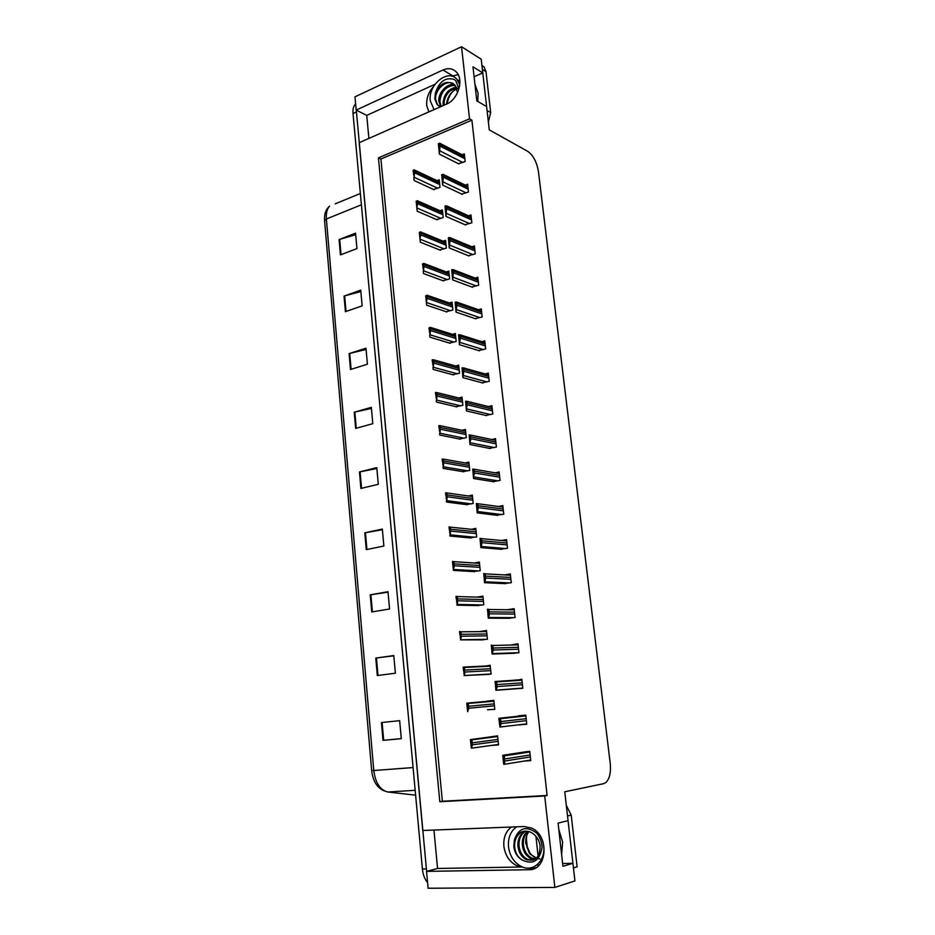 <?xml version="1.0" encoding="UTF-8"?>
<svg xmlns="http://www.w3.org/2000/svg" width="935" height="935" viewBox="0 0 935 935"><rect width="100%" height="100%" fill="white"/><g stroke="black" fill="none" stroke-linecap="round" stroke-linejoin="round"><path stroke-width="1.4" d="M428.838 111.919L426.722 105.421C426.255 98.292 428.581 91.934 433.7 86.347M511.468 827.019C505.8 831.273 503.275 837.678 503.883 846.245C505.239 855.677 509.645 862.187 517.102 865.798L522.338 866.967M554.864 887.408L428.101 888.25L426.547 871.373L528.918 869.725C547.478 870.578 549.616 835.411 531.512 828.071L524.278 826.517L422.76 830.49L359.204 142.693L446.626 104.054C457.834 99.659 464.029 80.281 456.689 72.404C453.066 68.465 448.496 67.659 442.968 70.008L356.188 110.073L354.973 96.831L461.539 46.75L469.545 118.85L378.43 157.875L439.812 801.727L544.708 795.977L554.864 887.408L574.932 880.922L572.921 863.309L562.636 863.508M526.253 837.772L527.41 848.489M538.092 856.203L535.919 836.287M474.092 76.787L482.776 72.883L481.209 59.197L461.539 46.75M368.893 138.403L366.73 115.402L356.188 110.073M433.957 830.058L437.568 868.475L426.547 871.373M572.921 863.309L562.94 866.301L558.09 823.116L568.059 820.661L564.763 791.793L603.648 783.67L605.915 782.513C609.632 778.738 611.069 772.357 610.228 763.369L538.431 171.537C536.795 162.012 533.254 155.292 527.784 151.376L489.274 129.86L486.621 106.578L476.803 100.863L472.97 66.817L482.776 72.883M471.906 120.171L380.907 159.032L442.372 801.237L547.115 795.475L471.906 120.171L469.545 118.85M547.115 795.475L544.708 795.977M442.372 801.237L439.812 801.727M380.907 159.032L378.43 157.875M489.285 448.356L496.415 447.035L495.492 438.655L491.95 439.543M485.709 415.421L492.792 413.995L491.892 405.708L488.596 406.585M482.179 382.836L489.215 381.305L488.315 373.088L485.242 373.977M478.685 350.578L485.674 348.942L484.786 340.808L481.887 341.696M471.801 287.033L478.697 285.198L477.82 277.239L475.225 278.116M475.225 318.636L482.168 316.907L481.28 308.866L478.545 309.742M461.726 194.094L468.482 191.979L467.64 184.253L465.385 185.142M465.057 224.762L471.848 222.74L470.995 214.945L468.645 215.821M468.412 255.746L475.249 253.817L474.396 245.928L471.918 246.817M492.885 481.63L500.073 480.415L499.138 471.953L495.281 472.841M496.532 515.255L503.766 514.157L502.82 505.59L498.554 506.501M500.213 549.231L507.495 548.237L506.548 539.588L501.733 540.524M503.93 583.569L511.27 582.692L510.311 573.95L504.701 574.932M507.693 618.269L515.08 617.521L514.11 608.685L507.202 609.76M511.492 653.343L518.937 652.712L517.955 643.783L510.592 645.033M515.337 688.803L522.829 688.289L521.847 679.266L514.46 680.692M519.229 724.742L526.767 724.251L525.774 715.123L518.27 715.859L518.364 716.724M523.986 761.102L530.753 760.611L529.736 751.378L522.221 752.324M458.442 163.73L465.151 161.521L464.309 153.878L462.147 154.766M442.956 280.71L449.618 278.887L448.8 271.068L446.287 271.945M439.766 249.996L446.381 248.067L445.574 240.33L443.178 241.207M436.61 219.573L443.19 217.563L442.384 209.907L440.093 210.784M446.182 311.729L452.879 309.999L452.061 302.11L449.419 302.987M449.431 343.075L456.186 341.439L455.345 333.468L452.563 334.333M452.715 374.725L459.517 373.194L458.664 365.129L455.719 366.006M456.035 406.702L462.883 405.264L462.03 397.13L458.886 397.994M459.389 438.994L466.284 437.662L465.42 429.445L462.054 430.31M462.778 471.626L469.721 470.399L468.844 462.1L465.209 462.965M466.203 504.596L473.192 503.474L472.304 495.082L468.33 495.971M469.662 537.905L476.698 536.889L475.798 528.415L471.38 529.315M473.157 571.554L480.239 570.654L479.339 562.087L474.279 563.022M476.686 605.564L483.816 604.781L482.904 596.121L476.885 597.114M480.251 639.926L487.439 639.26L486.516 630.506L479.398 631.639M483.862 674.649L491.085 674.1L490.162 665.264L483.021 666.55M487.509 709.747L494.79 709.314L493.844 700.385L486.609 701.168L486.679 701.823M491.214 745.44L498.519 744.914L497.572 735.88L490.314 736.862M433.478 189.454L440.011 187.362L439.216 179.777L437.031 180.654M498.484 744.517L491.214 745.522M493.867 700.525L486.609 701.168M526.744 724.064L519.252 724.952M521.882 679.64L514.402 680.142M437.568 868.475L522.385 866.979M435.055 84.243L366.73 115.402M442.968 70.008L452.961 75.945L458.173 74.66M426.629 871.35L356.282 110.12M384.752 791.08C377.343 788.263 372.983 781.426 371.651 770.569L324.585 220.753L326.373 218.989L373.766 770.51L371.651 770.569L324.585 220.753C324.083 214.255 325.754 209.393 329.587 206.167C327.028 208.996 325.964 213.262 326.373 218.989L361.401 204.8M427.575 882.488C424.724 879.286 423.006 874.786 422.398 869.001L353.021 113.544C352.694 109.547 353.36 106.555 354.996 104.591L355.627 103.972M349.082 353.617L365.971 348.206L367.42 364.229L350.485 369.5L349.082 353.617L349.713 353.442L351.104 369.302M344.045 296.079L360.723 290.142L362.149 305.874L345.412 311.659L344.045 296.079L344.653 295.881L346.02 311.449M339.089 239.57L355.569 233.142L356.96 248.581L340.422 254.881L339.089 239.57L339.697 239.36L341.041 254.647M364.802 532.821L382.333 529.081L383.876 546.04L366.275 549.628L364.802 532.821L365.445 532.705L366.929 549.488M370.237 594.847L388.002 591.703L389.568 609.001L371.744 611.969L370.237 594.847L370.891 594.742L372.399 611.864M375.788 658.076L393.775 655.564L395.376 673.2L377.319 675.538L375.788 658.076L376.454 657.995L377.985 675.456M381.445 722.545L399.666 720.675L401.29 738.662L382.999 740.345L381.445 722.545L382.111 722.474L383.677 740.286L382.999 740.345M354.225 412.242L371.324 407.356L372.808 423.684L355.651 428.417L354.225 412.242L354.856 412.078L356.282 428.242M359.461 471.965L376.782 467.64L378.289 484.283L360.91 488.444L359.461 471.965L360.104 471.824L361.553 488.292M376.852 468.505L360.104 471.824M371.417 408.42L354.856 412.078M401.29 738.603L383.677 740.286M399.666 720.686L382.111 722.474M393.799 655.797L376.454 657.995M388.048 592.159L370.891 594.742M382.392 529.736L365.445 532.705M355.709 234.743L339.697 239.36M360.852 291.568L344.653 295.881M366.088 349.445L349.713 353.442M413.06 170.38L414.24 169.878L414.263 177.323L413.06 170.38L414.006 169.983M434.062 189.723L414.135 180.513L413.796 177.51M413.457 174.389L414.415 174.003M438.667 146.164L439.38 154.146L439.988 146.035L439.649 143.184L438.41 143.698L438.854 149.144L438.714 146.187M459.015 164.011L439.38 154.146M439.181 150.956L438.48 143.674L439.462 143.265M438.912 147.718L439.882 147.309M416.168 201.259L417.372 200.733L416.905 208.365L416.168 201.259L417.127 200.885M437.206 219.83L417.22 211.216L416.905 208.365M416.578 205.314L417.536 204.94M419.312 232.453L420.54 231.903L420.049 239.535L419.312 232.453L420.283 232.09M440.397 250.241L420.353 242.223L420.049 239.535M419.721 236.543L420.692 236.181M422.491 263.962L423.742 263.389L423.695 270.858L422.491 263.962L423.462 263.623M443.611 280.956L423.508 273.546L423.216 271.021M422.912 268.1L423.882 267.749M441.939 177.206L442.641 185.095L443.283 177.218L442.956 174.307L441.682 174.74L441.986 177.229M462.322 194.375L442.641 185.095M442.454 182.068L441.764 174.822L442.746 174.424M442.197 178.901L443.178 178.503M445.247 208.575L445.937 216.371L446.614 208.727L446.287 205.747L444.99 206.097L445.294 208.598M465.677 225.031L445.937 216.371M445.773 213.496L445.083 206.273L446.077 205.887M445.516 210.398L446.509 210.024M448.59 240.272L449.267 247.962L449.969 240.564L449.665 237.513L448.332 237.782L448.636 240.295M469.054 256.003L449.267 247.962M449.116 245.262L448.438 238.063L449.431 237.689M448.87 242.235L449.875 241.861M451.956 272.295L452.633 279.881L453.37 272.728L453.066 269.596L451.71 269.794L452.014 272.319M472.479 287.279L452.633 279.881M452.505 277.344L451.815 270.168L452.82 269.818M452.259 274.387L453.265 274.037M516.681 826.821C510.592 831.121 507.869 837.772 508.5 846.794C509.891 856.437 514.414 863.122 522.046 866.838C533.511 872.191 545.713 860.492 543.702 845.789L542.838 841.348M528.859 831.554C526.475 834.885 525.458 838.824 525.797 843.393L530.507 854.356L536.526 858.073M539.846 858.868C533.768 858.225 529.432 854.193 526.861 846.771M533.347 860.048L527.445 859.288C522.455 856.612 519.638 851.949 518.995 845.298C518.796 838.8 521.075 834.067 525.844 831.086M514.39 839.899C518.75 827.755 526.148 825.453 536.585 832.991C539.916 837.059 541.751 841.827 542.101 847.297C539.694 861.018 532.938 865.202 521.823 859.849C517.3 856.998 514.624 852.591 513.818 846.642L514.39 839.899C517.628 832.349 522.91 829.731 530.25 832.033C535.603 834.604 538.864 839.081 540.068 845.45C540.149 857.15 535.58 861.871 526.347 859.604C521.368 856.916 518.551 852.241 517.896 845.579C517.709 838.8 520.164 833.962 525.271 831.086M535.393 859.008L531.793 858.085C526.814 855.42 523.997 850.78 523.355 844.165C523.144 838.788 524.757 834.523 528.205 831.379M534.902 859.323L530.706 858.377C525.727 855.712 522.922 851.072 522.268 844.445C522.046 838.8 523.834 834.394 527.609 831.262M521.823 859.849C517.534 856.916 515.127 852.451 514.589 846.444C514.472 838.753 517.476 833.693 523.577 831.273M573.856 871.49L567.113 812.305M573.856 867.82L577.129 866.815L571.203 815.11L566.318 805.386M459.763 84.851L457.086 79.58C448.368 68.103 427.844 84.781 430.31 100.933L434.074 109.605M458.793 88.147C451.815 90.625 447.736 95.826 446.556 103.762M441.262 106.426L439.871 101.728C440.911 91.466 445.995 85.985 455.146 85.307M440.514 106.754L437.159 104.591L434.845 98.911L435.371 93.103C440.619 82.572 447.105 79.849 454.819 84.921L457.589 92.542M440.736 106.578L438.807 101.132C438.059 92.775 447.21 82.689 454.726 84.805M444.207 105.117L444.113 104.089C444.008 99.168 445.972 94.786 449.98 90.975L456.572 87.726M443.33 105.515L443.061 103.504C443.716 94.505 448.11 89.024 456.268 87.06M439.193 106.216L437.522 104.802L435.593 99.332C434.752 90.122 445.691 79.393 453.3 83.577M435.371 93.103C439.169 81.485 445.481 76.927 454.305 79.463L455.918 80.983L458.863 88.872M487.439 113.778L482.098 66.993M488.362 121.924L490.688 112.586L486.001 71.679L484.143 67.04L481.911 65.286M425.694 295.799L426.968 295.191L426.43 302.835L425.694 295.799L426.676 295.472M446.872 311.963L426.699 305.184L426.43 302.835M426.126 299.983L427.096 299.644M428.943 327.963L430.229 327.32L430.147 334.824L428.943 327.963L429.925 327.647M450.167 343.297L429.925 337.149L429.668 334.975M429.364 332.182L430.357 331.878M432.215 360.466L432.169 359.8L433.524 359.776L433.431 367.303L432.215 360.466L433.209 360.162M453.498 374.935L433.174 369.442L432.94 367.443M432.648 364.732L433.641 364.428M455.368 304.658L456.023 312.126L456.806 305.231L456.502 302.017L455.111 302.134L455.415 304.67M475.938 318.882L456.023 312.126M455.918 309.777L455.24 302.624L456.257 302.285M455.684 306.879L456.701 306.551M458.816 337.348L459.459 344.711L460.277 338.073L459.985 334.777L458.559 334.812L458.863 337.36M479.445 350.8L459.459 344.711M459.377 342.537L458.699 335.42L459.716 335.104M459.155 339.721L460.172 339.405M458.699 335.42L458.559 334.812M462.299 370.389L462.93 377.635L463.783 371.265L463.491 367.864L462.042 367.841L462.346 370.4M482.986 383.046L462.93 377.635M462.872 375.648L462.194 368.554L463.222 368.25M462.65 372.901L463.678 372.609M462.194 368.554L462.042 367.841M435.523 393.308L435.465 392.525L436.844 392.56L436.738 400.122L435.523 393.308L436.528 393.016M456.876 406.9L436.47 402.073L436.248 400.25M435.967 397.609L436.961 397.328M438.877 426.489L438.807 425.6L440.21 425.694L440.081 433.279L438.877 426.489L439.882 426.22M460.312 439.181L439.789 435.044L439.59 433.408M439.31 430.836L440.315 430.579M442.255 460.02L442.173 459.015L443.599 459.155L443.47 466.787L442.255 460.02L443.272 459.763M463.795 471.801L443.155 468.365L442.968 466.904M442.699 464.414L443.716 464.169M445.668 493.902L445.574 492.792L447.024 492.967L446.883 500.657L445.668 493.902L446.696 493.68M467.336 504.748L446.544 502.025L446.381 500.763M446.124 498.355L447.14 498.121M449.127 528.158L449.022 526.919L450.471 527.141L450.331 534.878L449.127 528.158L450.156 527.936M470.971 538.022L449.969 536.047L449.828 534.984M449.571 532.646L450.6 532.436M465.817 403.78L466.436 410.909L467.044 401.302L465.56 401.22L465.864 403.791M486.586 415.631L466.436 410.909M466.39 409.109L465.724 402.05L466.764 401.758M466.191 406.444L467.219 406.164M465.724 402.05L465.56 401.22M469.382 437.522L469.989 444.534L470.621 435.091L469.125 434.962L469.417 437.533M490.244 448.543L469.989 444.534M469.954 442.921L469.288 435.897L470.34 435.628M469.756 440.338L470.808 440.069M469.288 435.897L469.125 434.962M472.97 471.637L473.566 478.521L474.232 469.241L472.713 469.054L472.97 471.637M493.949 481.805L473.566 478.521M473.566 477.107L472.9 470.106L473.951 469.861M473.367 474.594L474.419 474.349M472.9 470.106L472.713 469.054M476.605 506.104L477.189 512.871L478.077 509.002L477.89 503.743L476.347 503.521L476.605 506.104M497.736 515.407L477.189 512.871M477.201 511.655L476.546 504.69L477.598 504.456M477.025 509.224L478.077 509.002M476.546 504.69L476.347 503.521M480.286 540.956L480.847 547.594L481.782 544.03L481.572 538.618L480.017 538.35L480.286 540.956M501.627 549.348L480.847 547.594M480.882 546.578L480.228 539.647L481.291 539.437M480.719 544.228L481.782 544.03M480.228 539.647L480.017 538.35M452.61 562.765L452.493 561.421L453.966 561.666L454.106 567.124L453.311 569.567L452.61 562.765L453.65 562.578M474.723 571.647L453.44 570.42L453.311 569.567M453.066 567.311L454.106 567.124M456.14 597.757L456.011 596.285L457.484 596.553L457.355 604.431L456.14 597.757L457.18 597.582M478.685 605.599L456.946 605.179L456.841 604.513M456.607 602.35L457.647 602.175M459.704 633.124L459.564 631.522L461.037 631.815L460.92 639.774L459.704 633.124L460.756 632.972M483.091 639.867L460.406 639.844M460.172 637.763L461.224 637.612M463.304 668.876L463.152 667.146L464.625 667.45L464.52 675.502L463.304 668.876L464.368 668.747M489.075 674.345L464.005 675.561M463.783 673.574L464.847 673.434M466.951 705.025L466.787 703.167L468.248 703.471L468.61 708.239L467.64 711.675L466.951 705.025L468.026 704.908M467.43 709.77L468.505 709.653M470.632 741.56L470.457 739.573L471.894 739.877L472.304 744.844L471.322 748.175L470.632 741.56L471.707 741.467M497.584 735.927L470.457 739.573M471.123 746.364L472.198 746.27M484.003 576.182L484.54 582.692L485.522 579.431L485.3 573.856L483.734 573.564L484.014 576.182M505.671 583.65L484.54 582.692M484.61 581.886L483.956 574.99L485.031 574.791M484.447 579.618L485.522 579.431M483.956 574.99L483.734 573.564M487.754 611.794L488.28 618.164L489.297 615.23L489.052 609.48L487.486 609.164L487.754 611.794M509.996 618.28L488.28 618.164M488.374 617.579L487.719 610.707L488.806 610.543M488.222 615.405L489.297 615.23M487.719 610.707L487.486 609.164M491.553 647.803L492.067 654.033L493.224 650L492.85 645.489L491.284 645.15L491.553 647.803M515.091 653.226L492.067 654.033M492.172 653.658L491.529 646.833L492.628 646.681M492.032 651.578L493.119 651.426M491.529 646.833L491.284 645.15M495.386 684.198L495.889 690.287L497.093 686.594L496.672 681.884L494.989 681.744L495.386 684.198M522.829 688.23L495.889 690.287M496.017 690.147L495.386 683.356L496.485 683.228M495.889 688.148L496.988 688.02M495.386 683.356L495.118 681.545M498.846 718.314L499.909 727.033L501.008 723.585L500.541 718.676L498.846 718.314L525.797 715.38L499.535 718.29M499.909 727.033L499.278 720.289L500.389 720.184M499.793 725.139L500.891 725.034M499.278 720.289L498.998 718.337M502.738 755.293L503.661 764.024L504.397 764.292L504.444 755.877L502.738 755.293L527.013 751.6M503.848 764.339L503.217 757.63L504.327 757.549M503.731 762.528L504.853 762.446M503.217 757.63L502.913 755.55M536.024 867.645L528.918 869.725M335.174 203.865L360.361 193.487M413.083 767.565L373.766 770.51C375.461 783.016 380.159 790.18 387.885 792.003L415.619 795.182M422.398 869.001L426.313 868.931M353.021 113.544L356.375 112.001M387.885 792.003L415.175 790.309M439.555 182.968L414.345 171.07M439.719 184.592L414.521 172.741M437.755 188.251L414.263 177.323M464.66 157.115L439.812 144.352M464.847 158.751L439.988 146.035M462.813 162.48L439.66 150.745M442.722 213.11L417.466 201.983M442.886 214.758L417.641 203.666M440.934 218.416L417.372 208.178M445.913 243.567L420.621 233.201M446.089 245.215L420.797 234.907M444.148 248.885L420.516 239.36M449.139 274.317L423.812 264.745M449.314 275.989L423.987 266.463M447.386 279.647L423.695 270.858M467.991 187.514L443.108 175.523M468.178 189.162L443.283 177.218M466.144 192.89L442.945 181.869M471.357 218.217L446.427 207.009M471.544 219.889L446.614 208.727M469.522 223.605L446.264 213.32M474.746 249.224L449.793 238.822M474.933 250.907L449.969 240.564M472.935 254.636L449.606 245.087M478.182 280.547L453.183 270.975M478.369 282.253L453.37 272.728M476.382 285.97L452.996 277.181M558.814 829.614L562.636 842.003L561.631 854.59M533.768 868.767L533.172 868.486M536.784 865.027L539.156 865.074M571.203 815.11L567.942 815.893M474.933 84.255L478.101 93.231L477.762 101.412M449.98 90.975L456.455 87.458M487.462 110.727L490.688 112.586M486.001 71.679L482.787 69.681M452.4 305.371L427.026 296.617M452.575 307.066L427.201 298.347M450.67 310.724L426.909 302.671M455.696 336.752L430.275 328.816M455.871 338.458L430.462 330.569M453.989 342.117L430.147 334.824M459.015 368.437L433.571 361.342M459.202 370.167L433.746 363.119M457.355 373.813L433.431 367.303M481.642 312.197L456.619 303.454M481.841 313.915L456.806 305.231M479.865 317.631L456.42 309.614M485.148 344.162L460.09 336.284M485.335 345.903L460.277 338.073M483.395 349.62L459.88 342.385M488.689 376.454L463.596 369.454M488.876 378.219L463.783 371.265M486.971 381.936L463.374 375.496M462.381 400.449L436.89 394.219M462.556 402.19L437.066 396.008M460.756 405.837L436.738 400.122M465.77 432.788L440.245 427.435M465.957 434.553L440.42 429.235M464.216 438.188L440.081 433.279M469.195 465.455L443.634 461.002M469.382 467.243L443.821 462.825M467.722 470.866L443.47 466.787M472.666 498.472L447.059 494.919M472.853 500.26L447.246 496.766M471.298 503.883L446.883 500.657M476.16 531.816L450.518 529.21M476.347 533.628L450.705 531.068M474.957 537.239L450.331 534.878M492.254 409.086L467.138 402.985M492.453 410.862L467.325 404.808M490.606 414.579L466.904 408.969M495.866 442.056L470.714 436.867M496.064 443.856L470.913 438.714M494.276 447.561L470.469 442.793M499.512 475.377L474.325 471.111M499.711 477.189L474.524 472.981M498.016 480.882L474.08 476.99M503.205 509.037L477.984 505.73M503.404 510.872L478.182 507.623M501.838 514.554L477.727 511.55M506.922 543.06L481.689 540.734M507.132 544.918L481.887 542.639M505.753 548.576L481.408 546.484M479.702 565.511L454.024 563.863M479.889 567.346L454.211 565.745M478.743 570.923L453.826 569.473M483.266 599.569L457.566 598.891M483.465 601.415L457.753 600.796M482.729 604.945L457.355 604.431M486.878 633.977L461.142 634.292M487.077 635.847L461.329 636.221M487.158 639.295L460.92 639.774M490.22 665.802L463.982 667.064M490.524 668.747L464.753 670.079M490.723 670.64L464.952 672.031M491.074 673.971L464.52 675.502M493.89 700.759L467.313 703.108M494.218 703.891L468.412 706.264M494.416 705.808L468.61 708.239M497.595 736.09L470.983 739.527M497.946 739.41L472.105 742.857M498.145 741.35L472.304 744.844M498.472 744.435L472.07 748.094M510.697 577.444L485.417 576.112M510.896 579.314L485.627 578.029M509.832 582.937L485.136 581.792M514.495 612.191L489.204 611.876M514.706 614.085L489.402 613.827M514.192 617.649L488.9 617.497M518.341 647.312L493.025 648.037M518.551 649.229L493.224 650M518.925 652.677L492.71 653.588M521.894 679.733L495.866 681.463M522.233 682.819L496.882 684.595M522.443 684.747L497.093 686.594M522.805 688.078L496.567 690.077M526.16 718.699L500.786 721.575M526.37 720.663L501.008 723.585M526.721 723.854L500.459 726.986M529.748 751.495L503.462 755.503M530.133 754.977L504.736 758.963M530.355 756.953L504.958 760.996M530.683 760.015L504.748 764.234M517.102 865.798L519.054 865.237M354.996 104.591L355.662 104.276M439.427 181.787L414.24 169.878M464.543 155.993L439.649 143.184M442.594 211.883L417.372 200.733M445.773 242.282L420.54 231.903M448.999 272.973L423.742 263.389M467.862 186.345L442.956 174.307M471.217 216.99L446.287 205.747M474.606 247.939L449.665 237.513M478.03 279.203L453.066 269.596M526.709 835.668L526.148 843.054C527.959 850.231 529.409 853.994 530.507 854.356M526.347 859.604L527.445 859.288M530.706 858.377L531.793 858.085M457.086 79.58L459.868 81.24M454.468 90.122C450.845 92.752 448.379 97.322 447.082 103.843M481.946 65.66L484.143 67.04M452.248 303.968L426.968 295.191M455.532 335.268L430.229 327.32M458.851 366.882L433.524 359.776M481.49 310.782L456.502 302.017M484.984 342.677L459.985 334.777M488.514 374.888L463.491 367.864M462.206 398.813L436.844 392.56M465.583 431.058L440.21 425.694M469.008 463.643L443.599 459.155M472.455 496.543L447.024 492.967M475.95 529.783L450.471 527.141M492.079 407.438L467.044 401.302M495.679 440.315L470.621 435.091M499.313 473.531L474.232 469.241M502.983 507.086L477.89 503.743M506.7 540.991L481.572 538.618M479.468 563.373L453.966 561.666M483.033 597.29L457.484 596.553M486.632 631.569L461.037 631.815M490.267 666.199L464.625 667.45M493.937 701.18L468.248 703.471M497.642 736.535L471.894 739.877M510.452 575.259L485.3 573.856M514.238 609.865L489.052 609.48M518.072 644.846L492.85 645.489M521.94 680.189L496.672 681.884M525.856 715.906L500.541 718.676M529.806 751.997L504.444 755.877"/></g></svg>

